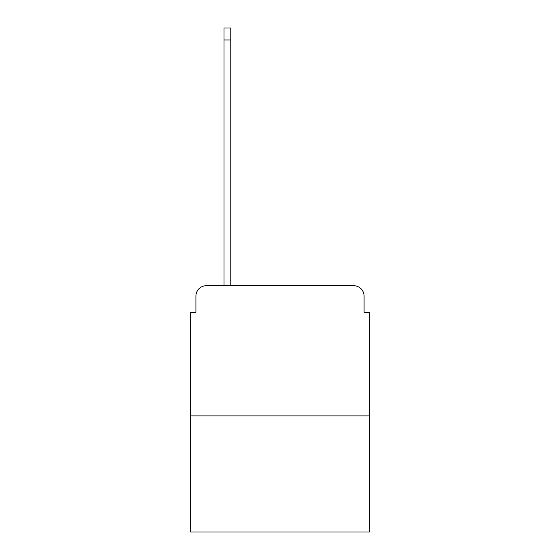 <?xml version="1.0" encoding="UTF-8"?>
<svg xmlns="http://www.w3.org/2000/svg" width="560" height="560" viewBox="0 0 560 560"><rect width="100%" height="100%" fill="white"/><g stroke="black" fill="none" stroke-linecap="round" stroke-linejoin="round"><path stroke-width="0.84" d="M195.916 296.142L195.916 312.284L195.916 296.142A10.416 10.416 0 0 1 206.325 285.726L224.028 285.726L224.028 28L230.797 28L230.797 39.977L224.028 39.977M369.292 415.891L190.708 415.891L190.708 532L369.292 532L369.292 312.284L364.084 312.284L364.084 296.142A10.416 10.416 0 0 0 353.675 285.726L206.325 285.726M190.708 415.891L190.708 312.284L195.916 312.284M230.797 39.977L230.797 285.726L239.386 285.726M320.614 285.726L353.675 285.726M364.084 312.284L364.084 296.142"/></g></svg>
